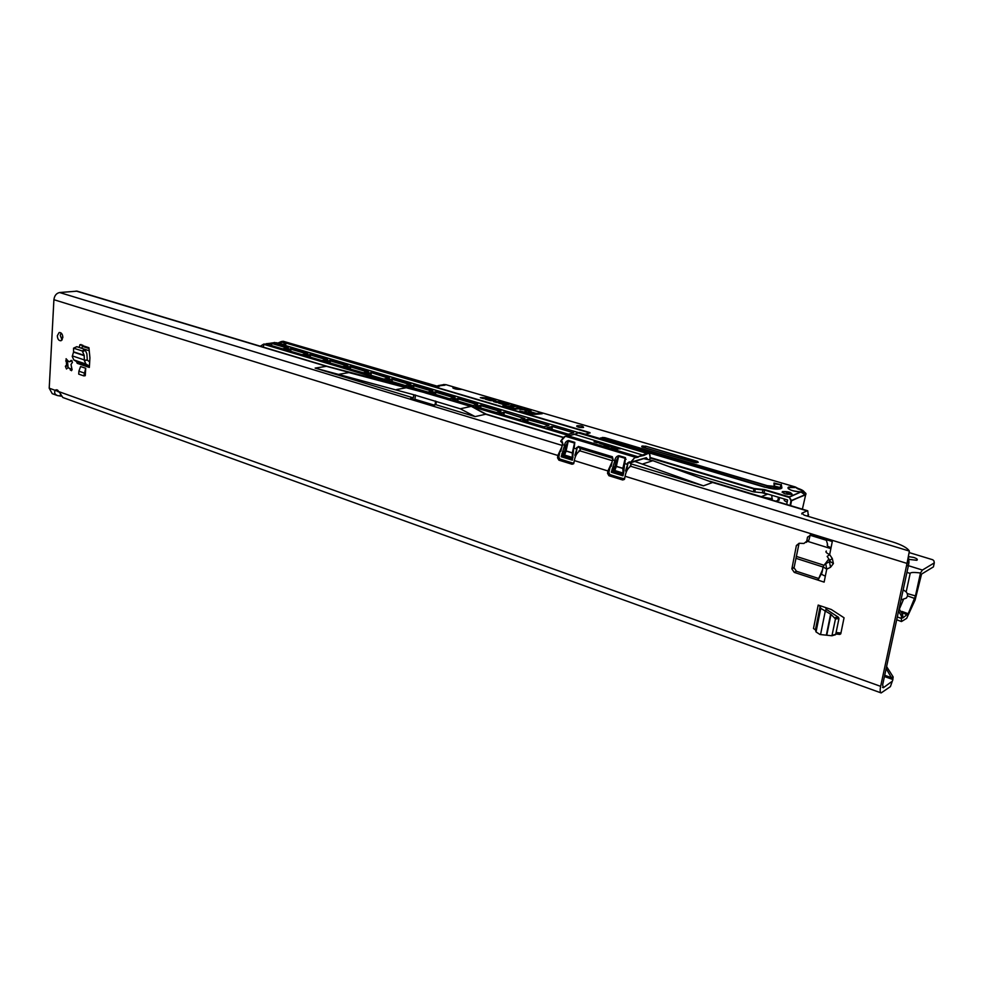 <?xml version="1.0" encoding="UTF-8"?>
<svg xmlns="http://www.w3.org/2000/svg" width="984" height="984" viewBox="0 0 984 984"><rect width="100%" height="100%" fill="white"/><g stroke="black" fill="none" stroke-linecap="round" stroke-linejoin="round"><path stroke-width="1.48" d="M822.809 566.722L826.732 569.17L830.521 567.288L829.487 561.766L825.711 563.648L826.732 569.17L825.342 576.071C821.898 574.816 820.767 573.721 821.96 572.786L822.981 567.657M830.521 567.288L833.411 563.549L832.292 558.531L829.77 560.339L829.487 561.766L829.241 559.539M72.496 362.247L71.008 364.511L72.078 369.59L71.475 370.71L69.249 368.127L67.945 367.684L66.481 368.988L65.387 366.269L66.555 364.929L66.1 358.729L68.302 361.3L69.606 361.743L71.094 360.427L72.496 362.247M62.053 339.972L60.258 335.396L61.069 332.973M57.33 335.741L59.101 332.567C61.365 332.42 62.619 334.08 62.853 337.561L61.094 340.722C58.819 340.894 57.564 339.234 57.33 335.741M835.797 633.991L839.832 634.409L840.803 633.708L844.051 617.78L831.332 609.514L825.613 607.571L826.13 609.194L838.491 617.325L838.946 618.629L835.465 618.936L831 614.397L820.779 608.358L820.152 606.328L818.184 605.074L825.613 607.571M84.021 372.948L78.892 371.189L80.59 366.528L85.719 368.274L83.837 375.888L85.276 375.679L85.719 368.274M81.18 344.572L79.889 344.732L79.237 347.487M79.889 344.732L88.941 347.709L89.925 357.819L89.347 367.438L77.232 363.317L76.444 361.509L73.8 359.935L72.226 356.429L73.554 352.112L73.529 348.201L82.238 350.931L84.931 349.369L76.887 346.7L73.837 348.139M825.342 576.071L824.137 582.122L794.297 572.393L791.874 568.9L796.388 545.493L799.156 543.266L803.928 543.463L806.72 541.225L807.532 537.079L811.136 534.964L825.182 539.306L826.4 540.376L827.556 544.3M832.292 558.531L829.66 554.607L832.292 541.507L825.182 539.306M886.596 666.562L893.152 676.943L891.393 677.656L892.894 679.526L890.397 686.635L881.147 692.933C880.053 692.392 879.88 690.202 880.643 686.352L907.027 563.426L908.995 562.282L908.367 556.304M630.215 465.863L630.141 466.687C627.657 468.507 625.972 471.693 625.074 476.256L624.545 479.11L622.663 479.983L608.948 475.727L607.534 473.304L607.903 470.955L611.913 462.296M579.551 450.451L579.391 451.238C576.858 452.984 575.173 456.084 574.312 460.573L573.733 463.575L572.036 464.239L558.887 460.155L557.534 457.794L557.866 455.481L561.741 447.142M57.244 395.482L52.238 393.674L49.212 388.188L53.911 299.702C54.452 295.618 56.359 293.232 59.63 292.531L77.133 291.153M881.061 692.896L62.816 397.499L59.101 391.73L55.141 390.316L57.33 389.984M836.092 632.515L840.951 633.019M82.656 345.052L81.881 348.361L89.236 350.747M806.191 542.418L808.885 540.191L810.25 534.829M818.909 578.58L796.474 571.274L794.051 567.805L799.082 543.266M68.117 367.659L67.539 361.792M572.651 463.329L559.896 459.393L572.7 463.366L574.029 462.468M623.794 478.753L624.508 478.987M906.621 565.96L908.576 564.804L908.995 562.282M908.576 564.804L882.636 684.901L883.386 687.705L882.5 687.385M829.733 560.29L827.15 556.427L829.66 554.607C826.302 552.959 825.195 551.766 826.314 551.028L826.043 552.208M831.062 547.645C827.581 546.428 826.425 545.382 827.618 544.496M891.442 681.814L883.386 687.705M61.168 396.158L60.27 396.035L60.331 394.793M625.074 476.256L907.027 563.426L909.376 551.077C907.334 547.842 901.676 544.767 892.414 541.864L804.112 515.136L801.923 513.168L807.089 510.881L712.625 482.467L653.032 460.746L712.625 482.467L703.437 485.838L630.461 463.71M807.089 510.881L807.753 510.794L808.381 516.428M475.112 416.601L435.887 404.707L436.281 401.546L460.291 408.791L475.112 416.601L486.145 414.141L471.41 406.417L485.555 414.178L563.131 437.511M435.887 404.707L431.349 405.051L411.226 398.938L410.66 398.36L413.378 397.893L315.138 368.102L413.76 394.744L413.378 397.893M579.76 448.335L612.86 458.372M424.178 402.075L433.243 405.322M424.842 392.776L471.41 406.417M396.552 389.553L407.954 387.438L424.879 392.493M817.101 579.822L818.294 579.502L817.101 579.822M436.281 401.546L413.76 394.744M413.182 399.529L414.953 399.283L434.338 405.162M59.261 392.259L57.687 390.168M60.27 396.035L57.441 395.556C54.796 394.449 54.034 392.702 55.141 390.316L49.212 388.188M892.746 680.19L893.152 676.943M886.154 668.591L891.393 677.656L884.714 675.295M435.211 403.957L435.961 404.178M66.654 363.022L67.994 366.724M67.945 367.684L71.746 369.283M69.606 361.743L72.053 360.771M65.694 360.956L67.933 360.648L67.195 362.948M315.138 368.102L326.848 366.245L407.954 387.438M460.291 408.791L470.807 406.453L446.65 399.221M634.754 461.422L703.437 485.838M579.736 448.089L591.544 450.943M624.988 459.024L626.107 459.294M643.634 458.618L653.032 460.746M642.921 463.894L652.49 460.819L646.734 459.097M821.468 573.709L818.294 579.49M89.679 361.903L87.305 360.107L84.353 360.513L85.928 364.031L88.548 365.605L89.347 367.438M84.353 360.513L84.194 355.359L82.238 350.931M84.931 349.369L86.863 353.785L87.305 360.107M78.892 371.189L78.72 374.129L83.837 375.888M835.465 618.936L831.935 635.762L820.004 634.508L816.031 631.925L815.429 629.821L813.485 628.53L818.184 605.074M832.12 635.356L835.736 634.286L838.946 618.629M835.736 634.286L834.887 634.951M629.489 467.154L630.941 465.629L630.596 462.259L646.304 457.683L647.497 459.097M578.912 450.967L580.289 450.242L579.884 447.412M573.758 447.954L572.368 460.18L561.188 456.724L564.595 445.309C564.89 442.603 566.206 440.992 568.543 440.5L574.804 442.382L574.152 448.224L576.304 448.876L578.346 446.441L612.356 456.736L612.638 459.922L614.865 460.598C615.16 457.818 616.513 456.182 618.899 455.666L625.443 457.634L624.84 463.624L627.091 464.3L629.207 461.84L630.596 462.259L635.111 457.179L637.915 456.736L568.432 435.937L565.505 436.306L635.111 457.179L630.621 462.775L646.279 457.781L631.015 462.664M623.684 472.701L622.97 475.826L611.31 472.222L614.865 460.598L616.205 460.832L618.616 456.355L616.341 466.305L622.872 468.298L625.148 458.323L623.684 472.701L622.995 469.737M562.811 443.378L560.929 450.783L562.663 443.329L562.196 441.558L562.467 444.67L565.911 445.555L568.248 441.164L566.083 450.918L572.331 452.837L574.508 443.046L568.248 441.164L568.543 440.5M650.03 457.166L649.797 459.786L650.03 457.166C650.166 454.214 649.403 453.034 647.755 453.624L643.93 455.432L574.385 434.313L568.432 435.937M610.83 466.588L609.982 466.846L611.199 466.256L610.055 467.302L608.85 472.591L609.871 474.559L623.241 478.716L624.779 478.064M559.834 459.344L558.703 457.043M624.606 478.95L623.241 478.716M609.883 474.891L608.69 472.529L609.871 474.559M611.199 466.256L612.835 458.556L612.356 456.736M630.572 462.738L627.448 462.972M629.858 462.541L627.964 463.144L626.377 471.754M578.346 446.933L576.649 447.572M579.109 447.179L577.153 447.732L575.603 456.133M605.394 445.752L607.731 446.453L606.98 445.937L609.108 445.678L607.817 445.002L603.942 445.322L605.357 445.949M603.77 444.288L599.809 443.538L602.811 444.424M597.94 442.554L594.004 441.804L596.981 442.689M607.829 446.687L612.023 446.552L610.461 445.789L611.101 446.281L607.829 446.687M611.089 446.515L608.284 446.822M613.462 447.609L615.381 447.253L611.125 446.908L613.462 447.609M617.608 449.171L619.772 448.569L611.212 447.695L617.608 449.171M560.855 441.595L562.196 441.558M643.93 455.432L637.915 456.736L647.447 453.157L648.579 452.96L649.686 454.276M626.956 470.524L625.627 470.684L627.62 464.399M608.69 472.468L609.932 467.031L608.85 472.591M612.478 459.811L612.995 458.593M576.132 455.014L574.902 455.125L576.833 448.962M559.884 451.705L558.691 456.994L559.81 459.024L572.614 462.997M559.908 451.484L558.838 457.093M622.835 474.313L612.786 471.508L622.749 474.583L623.229 472.726M623.081 473.193L622.835 468.433L616.316 466.441L614.779 470.512L613.266 471.361L613.278 469.663L612.86 471.484M572.307 456.059L572.307 452.972L566.058 451.053L564.607 455.063L561.188 456.724M572.245 458.704L563.131 455.887L563.426 454.141L561.864 453.673M612.023 469.11L613.266 469.663L614.434 468.384L613.61 469.565L615.012 466.072L613.315 469.663M562.639 456.022L572.184 458.974L573.045 457.117M562.713 456.01L564.619 451.619L563.156 454.214M563.426 454.141L564.681 454.546M572.491 457.486L564.607 455.063M565.96 451.73L564.619 451.619L566.083 450.918L564.767 450.684L564.558 451.644L563.242 451.41M574.262 446.183L574.804 442.382M572.368 454.165L572.368 460.18M572.786 454.325L573.783 448.089M613.61 469.577L614.865 469.983M623.413 469.86L623.253 468.446M622.97 475.826L622.97 469.675M611.31 472.222L612.786 471.508M616.218 467.129L613.45 466.797M617.509 448.827L611.667 447.831M620.166 448.888L615.357 448.175M614.877 447.597L613.905 447.745M615.824 447.671L611.568 447.043M612.048 446.539L610.191 446.01M599.539 443.034L598.493 442.849M600.597 443.194L594.459 441.939M605.357 444.768L604.324 444.583M606.427 444.94L600.265 443.673M608.198 445.457L604.397 445.457M609.121 445.678L607.546 445.223M607.977 446.428L606.98 445.937M908.576 556.612L913.742 557.448C917.039 558.592 918.06 559.539 916.817 560.29L909.068 559.416M903.177 589.822L906.178 591.888L910.175 573.401C910.52 572.307 913.951 572.171 920.471 572.995L922.439 570.043L934.296 562.897L933.939 560.905L932.807 559.785L909.179 552.577M920.471 572.995L915.464 595.898L908.22 613.708L902.771 617.989L902.685 614.816L901.393 616.021L901.455 621.556L906.67 618.346L915.12 600.006L921.553 574.102L933.41 566.895L934.296 562.897M915.464 595.898L907.297 593.586L907.568 595.923L906.449 598.038L900.987 599.945M61.586 339.541L62.779 336.257M901.393 616.021L898.589 611.052M898.798 610.068L898.982 609.219M899.278 609.342L903.337 599.76M906.178 591.888L907.297 593.586M908.22 613.708L901.836 611.396M899.487 609.44L902.685 614.816M803.092 492.701C804.186 491.779 802.28 490.438 797.372 488.667L795.293 486.957L445.973 384.683L441.213 385.211M578.826 427.253L578.088 427.081M791.751 494.312C791.382 492.295 788.307 491.385 782.538 491.569L782.514 491.582C782.846 493.587 785.909 494.497 791.726 494.325L791.751 494.312M792.108 494.079C789.709 492.234 786.499 491.52 782.464 491.951L782.083 492.197M583.291 427.536L583.549 427.45C583.377 426.195 581.236 425.617 577.128 425.728L576.858 425.826C577.042 427.081 579.182 427.659 583.291 427.536M761.149 496.785L771.997 498.765L771.837 495.272M779.242 497.486L779.217 500.007L775.724 501.163M786.708 504.472L787.569 499.97L764.002 492.935L753.338 491.803L669.637 466.724M766.745 487.658L767.237 485.653L774.162 486.354L773.977 482.984L780.829 484.768L773.953 483.747M780.939 488.654L780.3 487.572L774.556 486.108M274.733 342.518L263.527 344.486C261.092 345.495 260.256 346.134 261.006 346.38L261.006 346.429M506.256 406.626L511.68 408.225L513.513 408.077L510.093 407.068L515.616 406.515L512.479 405.002L510.659 405.15L513.451 406.023L508.088 406.478L502.922 405.642L505.924 406.995M502.873 403.342L498.667 403.096L503.587 404.535L509.048 404.83L507.707 403.6L501.914 401.902L495.395 401.447L493.562 401.595L496.514 402.456L502.061 402.628L506.403 403.895L500.118 403.514M489.565 399.43L485.358 399.184L490.229 400.611L495.678 400.894L494.386 399.688L488.654 398.016L482.148 397.561L480.315 397.696L483.242 398.557L488.777 398.729L493.058 399.984L486.809 399.602M511.778 408.717L513.796 409.319L522.16 408.446L518.568 406.786L516.748 406.933L519.995 407.954L511.778 408.717M525.038 410.845L530.929 411.017L525.333 408.766L519.613 409.258L528.666 410.426L525.038 410.845M534.558 414.399L542.233 413.723L540.204 413.132L536.305 413.464L530.228 411.681L528.408 411.841L534.484 413.624L532.996 413.76L519.638 411.041L528.814 413.747L534.558 414.399M453.661 386.983L452.997 387.204C453.243 388.803 456.219 389.529 461.902 389.406L453.661 386.983L453.489 388.348M767.262 494.276L761.616 492.59M787.163 502.111C784.236 500.93 783.449 499.97 784.789 499.232L784.924 499.183M761.321 496.674L709.968 481.238M260.92 345.827L263.589 344.179M443.403 384.547L445.973 384.683M761.161 496.736L767.791 494.066M804.223 492.111C806.24 493.255 806.536 494.226 805.133 495.026L805.908 493.697L804.186 491.828M650.018 457.462L754.113 488.507L764.777 489.638L789.131 496.883L801.038 491.914C791.8 491.102 787.618 489.491 788.491 487.092L795.515 487.055L797.63 488.224C801.972 489.761 804.174 491.065 804.211 492.16L802.218 492.541M534.484 413.624L530.081 413.772L520.524 411.3M541.298 413.809L536.255 413.809L529.294 412.099M528.654 410.783L525.936 411.115M530.991 410.98L525.284 409.11L520.499 409.516M519.884 408.212L512.652 408.975M522.221 408.409L517.645 407.204M490.733 400.119L489.515 399.775M493.39 400.463L490.733 400.082M495.838 400.796L488.605 398.348L481.213 397.966M504.066 404.043L502.836 403.686M506.748 404.387L504.079 403.993M509.208 404.719L501.865 402.235L494.448 401.853M513.341 406.294L508.052 406.822L503.82 405.912M515.665 406.478L511.557 405.408M512.566 408.151L510.093 407.068M790.017 492.996L787.495 494.029L786.437 493.722L788.541 492.849L785.699 492.012L790.017 492.996L787.544 494.374M787.975 493.082L785.699 492.012M274.622 342.481L275.323 342.69M277.955 343.047L281.227 341.583M445.026 385.15L435.641 386.208L283.257 341.276L278.275 343.145M781.284 484.436L781.911 487.966C780.238 489.478 775.896 489.54 768.91 488.162L600.498 437.978L604.852 437.659L767.237 485.653M802.378 509.183L805.908 493.71L804.211 492.16C804.125 491.077 801.935 489.761 797.63 488.224L797.372 488.667M801.074 491.914L788.897 497.338L764.531 490.081L753.867 488.95L649.969 457.954M263.294 347.118L263.958 344.019M805.06 495.05L790.964 500.745L789.131 496.883L791.444 500.487L805.01 494.755L800.865 491.914M822.71 567.128L828.848 558.961M833.411 563.549L829.979 561.397M70.319 370.095L72.053 369.849M607.903 470.955L574.312 460.573M557.866 455.481L53.911 299.702M59.101 391.73L880.643 686.352M884.444 676.525L892.894 679.526M59.188 392.026L57.65 391.472M349.566 372.555L326.208 366.257L76.1 291.043M562.122 445.42L59.63 292.531M612.282 460.684L579.945 450.844M909.376 551.077L630.67 466.268M337.93 374.486L348.914 372.567L424.719 392.653M807.532 537.079L809.697 536.046M806.72 541.225L808.885 540.191M796.388 545.493L798.565 544.447M791.923 568.432L794.1 567.337M794.297 572.393L796.474 571.274M558.887 460.155L560.683 459.639M557.534 457.794L558.629 457.474M572.036 464.239L573.586 463.784M622.663 479.983L624.36 479.429M607.534 473.304L608.629 472.96M608.948 475.727L610.695 475.161M412.567 397.942L412.407 399.295M415.457 395.002L414.953 399.283M435.568 401.066L435.076 405.002M801.923 513.168L801.763 513.992M806.954 515.997L808.614 514.792M425.801 402.579L425.149 402.862M65.387 366.269L67.638 365.962M70.86 360.574L71.684 360.464M825.711 563.648L825.084 563.783M88.548 365.605L76.444 361.509M85.928 364.031L73.8 359.935M84.329 359.935L72.349 355.901M84.243 355.691L73.554 352.112M84.194 355.359L73.591 351.829M85.546 350.07L82.853 351.645M84.353 360.328L87.293 359.935M824.543 610.818L826.671 609.576M815.429 629.821L820.152 606.328M816.031 631.925L820.779 608.358M820.558 634.557L825.269 611.199M826.375 635L830.619 614.139M826.794 635.049L831 614.397M835.022 617.632L838.491 617.325M826.904 609.686L824.776 610.916M839.832 634.409L840.779 633.819M562.196 442.037L560.892 441.164L565.259 436.342M559.871 451.656L558.691 456.994L559.81 459.024M612.331 457.216L578.346 446.441M630.621 462.775L629.207 461.84M561.089 450.881L559.982 451.914M575.394 456.625L574.902 455.125M626.181 472.246L625.627 470.684M625.443 457.634L625.148 458.323L618.616 456.355L618.899 455.666M623.266 479.048L609.945 474.928L624.619 478.925M579.576 432.505L574.385 434.313M578.002 432.8L647.755 453.624M646.943 459.073L646.156 457.929M560.745 441.127L563.648 437.167M638.198 457.216L635.381 457.671M579.379 432.456L648.579 452.96C648.911 454.362 649.12 450.451 650.043 457.154L650.043 457.031M578.567 447.007L577.387 447.351L578.383 446.957L612.38 457.252L612.823 458.544M560.769 451.164L562.319 444.62M560.696 441.176L562.639 443.329M565.911 445.555L564.718 450.955M614.779 470.512L623.007 473.046M622.995 469.565L623.253 468.593M614.963 466.342L616.316 466.441L615.012 466.072L616.205 460.832M922.439 570.043L908.392 565.689M826.375 540.278L809.992 535.21M914.653 598.457L907.568 595.923M910.175 573.401L906.941 572.393M830.865 548.617L808.221 541.532M823.608 565.136L796.24 556.378M822.575 569.687L818.7 578.506M795.871 558.285L822.772 566.907M89.015 348.533L82.349 346.331M62.238 339.701L61.586 339.492M897.322 616.931L901.012 618.321M907.408 614.951L902.5 612.749M795.38 487.523L788.799 487.572L788.086 488.396M777.778 500.856L778.467 497.252M771.997 500.044L772.28 498.544M753.338 491.803L754.113 488.507M602.393 439.073L602.577 437.917L600.744 438.557M642.835 447.216L642.97 446.392L641.716 446.232L645.762 446.183L697.312 461.336L698.283 462.296L694.347 462.418L642.441 447.117L641.716 446.232M645.295 447.991L645.516 446.588L642.7 445.937M696.906 462.701L697.078 461.754L645.762 446.183M698.099 462.357L697.312 461.336M770.115 488.408L770.398 486.871L604.606 438.077L604.361 439.651M774.076 488.987L774.482 486.809L770.558 486.403M774.482 484.755L774.482 486.809L774.027 483.87M780.3 487.572L780.829 484.768L781.53 488.076M754.876 492.086L755.343 488.728M762.452 492.652L762.92 489.294M764.777 489.638L764.002 492.935M604.852 437.659L602.306 437.462M805.072 494.718L791.505 500.77L790.582 505.628L790.964 500.745L790.054 505.481M779.279 489.036L764.703 487.203M266.049 343.748L272.039 343.108L288.287 347.942L282.469 348.853M266.074 343.957L282.359 348.816L288.337 348.151M304.745 355.31L310.698 354.609L327.574 359.627L321.817 360.599M304.806 355.519L321.719 360.574L327.475 359.873M344.953 367.315L350.858 366.552L368.397 371.767L362.715 372.813M345.027 367.536L363.563 372.862M408.274 386.22L414.092 385.347L432.702 390.882L427.831 392.124M427.044 392.026L408.446 386.466L428.015 392.112M452.628 399.455L458.384 398.52L477.757 404.289L472.997 405.617M472.197 405.519L452.677 399.627L473.193 405.592M524.423 418.631L504.509 412.247L524.903 418.52L519.257 419.578L499.122 413.563M498.839 413.255L504.509 412.247M519.257 419.578L499.072 413.526M573.647 432.8L552.59 426.539L573.647 432.8L568.346 434.227L547.325 427.954M547.018 427.634L552.59 426.539M568.346 434.227L547.227 427.929M285.028 343.281L281.731 341.989L280.477 343.613L283.601 344.535L285.188 342.85L283.958 345.236M589.834 432.972L285.188 342.85M590.117 432.898L585.32 434.215M279.481 343.92L578.432 432.603L276.233 342.776M264.044 343.982L570.08 435.481M543.635 426.847L548.912 425.445L528.051 419.713L527.719 422.087M543.537 426.822L522.676 420.377L528.297 419.319L548.912 425.445M475.506 406.281L481.213 405.31L500.991 411.189L496.293 412.579M495.493 412.468L475.555 406.453L496.489 412.554M449.491 398.729L454.756 397.856M449.393 398.704L430.229 392.776L436.01 391.878L455.002 397.524M410.955 384.633L405.187 385.494L410.832 384.387L392.591 378.963L386.749 379.787M405.137 385.482L386.86 380.033L405.236 385.519M324.659 361.251L330.587 360.525L347.795 365.642L342.075 366.651M341.965 366.626L324.671 361.411L342.912 366.7M285.212 349.48L291.19 348.803L307.746 353.736L301.953 354.671M285.262 349.689L301.854 354.646L307.648 353.969M389.012 378.336L371.522 372.69L365.642 373.489M371.522 372.69L389.406 378.016L383.772 379.098M383.662 379.074L365.667 373.649L383.662 379.074L389.32 378.286M444.301 385.285L441.865 385.273M438.766 386.392L436.355 386.368M285.175 345.605L285.852 343.268L285.618 345.728M281.387 341.534L283.306 341.288L438.274 386.478M779.968 488.925L774.162 487.215M277.193 342.887L276.467 342.739M280.514 343.625L280.932 342.555M795.515 487.105L797.594 488.248M589.871 432.603L286.098 342.924M271.141 345.458L271.326 343.416L266.578 344.092M551.507 429.184L551.839 426.896L547.559 428.003M527.227 421.939L527.547 419.676L523.217 420.734M503.464 414.842L503.771 412.591L499.392 413.624M480.18 407.88L480.463 405.666L476.047 406.65M457.363 401.066L457.646 398.864L453.181 399.824M435.014 394.399L435.272 392.21L430.771 393.133M413.096 387.856L413.354 385.691L408.815 386.577M391.62 381.435L391.866 379.295L387.29 380.144M370.562 375.15L370.796 373.022L366.183 373.846M349.91 368.975L350.132 366.872L345.495 367.659M329.652 362.924L329.874 360.845L325.2 361.595M309.775 356.995L309.985 354.916L305.286 355.654M290.28 351.165L290.477 349.111L285.754 349.824M275.434 342.715L274.671 342.481M280.428 343.551L281.731 341.989M438.188 385.617L444.547 384.523M435.777 386.232L439.012 385.63M569.232 435.715L471.545 406.49M447.536 399.307L424.768 392.714M407.278 387.266L263.847 344.351M551.581 426.453L552.344 426.945L551.999 429.332M503.513 412.161L504.263 412.64L503.943 414.977M500.696 411.57L480.967 405.703L480.659 408.028M477.437 404.658L458.138 398.914L457.843 401.214M454.669 397.88L435.764 392.247L435.481 394.535M432.333 391.226L413.833 385.728L413.575 387.991M410.463 384.719L392.345 379.332L392.087 381.571M370.574 372.616L371.276 373.059L371.029 375.285M367.979 372.075L350.612 366.909L350.365 369.123M347.352 365.937L330.341 360.882L330.107 363.071M327.118 359.923L310.452 354.966L310.231 357.131M287.808 348.225L271.781 343.453L271.584 345.593M307.279 354.019L290.932 349.16L290.723 351.3M391.644 378.877L392.591 378.963M271.117 343.035L272.039 343.108M282.359 348.816L266.111 343.957M290.268 348.73L291.19 348.803M301.854 354.646L285.286 349.689M309.775 354.523L310.698 354.609M321.719 360.574L304.831 355.519M347.869 365.863L342.887 366.7M329.652 360.439L330.587 360.525M368.496 372.001L363.539 372.862M349.91 366.466L350.858 366.552M362.604 372.788L345.052 367.536M432.837 391.14L428.003 392.112M413.132 385.273L414.092 385.347M427.806 392.124L427.142 392.062M435.039 391.792L436.01 391.878M455.149 397.77L449.442 398.704L430.414 393.022M457.4 398.446L458.384 398.52M472.96 405.617L472.308 405.543M480.229 405.236L481.213 405.31M495.542 412.468L496.243 412.579M520.265 419.651L519.367 419.602M527.301 419.233L528.297 419.319M522.922 420.648L544.287 426.921M569.084 434.338L568.444 434.252M438.311 386.478L439.479 386.257M774.162 486.354L773.83 488.974M641.875 446.859L694.347 462.418M59.101 332.567L59.913 332.481M807.753 510.794L712.662 482.209M563.352 437.327L486.034 414.079M55.707 389.947L56.678 389.799M791.874 568.9L794.051 567.805M331.682 367.672L77.047 291.129M76.592 346.762L73.689 348.115M831.935 635.762L835.551 634.705M629.489 462.431L628.112 462.861L629.231 462.357M578.014 432.8L577.104 433.218M560.72 441.127L564.582 436.564M572.393 454.067L573.733 448.052M624.409 463.341L624.828 461.853M901.356 621.519L896.707 619.76M902.722 613.77L901.43 614.988M788.553 488.876L788.799 487.572C786.966 486.317 787.372 491.373 800.902 491.902M771.764 499.97L771.997 498.765M600.658 438.52L764.74 487.191M576.772 426.441L576.858 425.826M452.898 387.979L452.997 387.204M280.612 344.252L276.578 342.715M442.566 385.347L440.438 385.187M694.384 462.406L696.795 462.714M800.976 491.889L802.415 492.467"/></g></svg>
